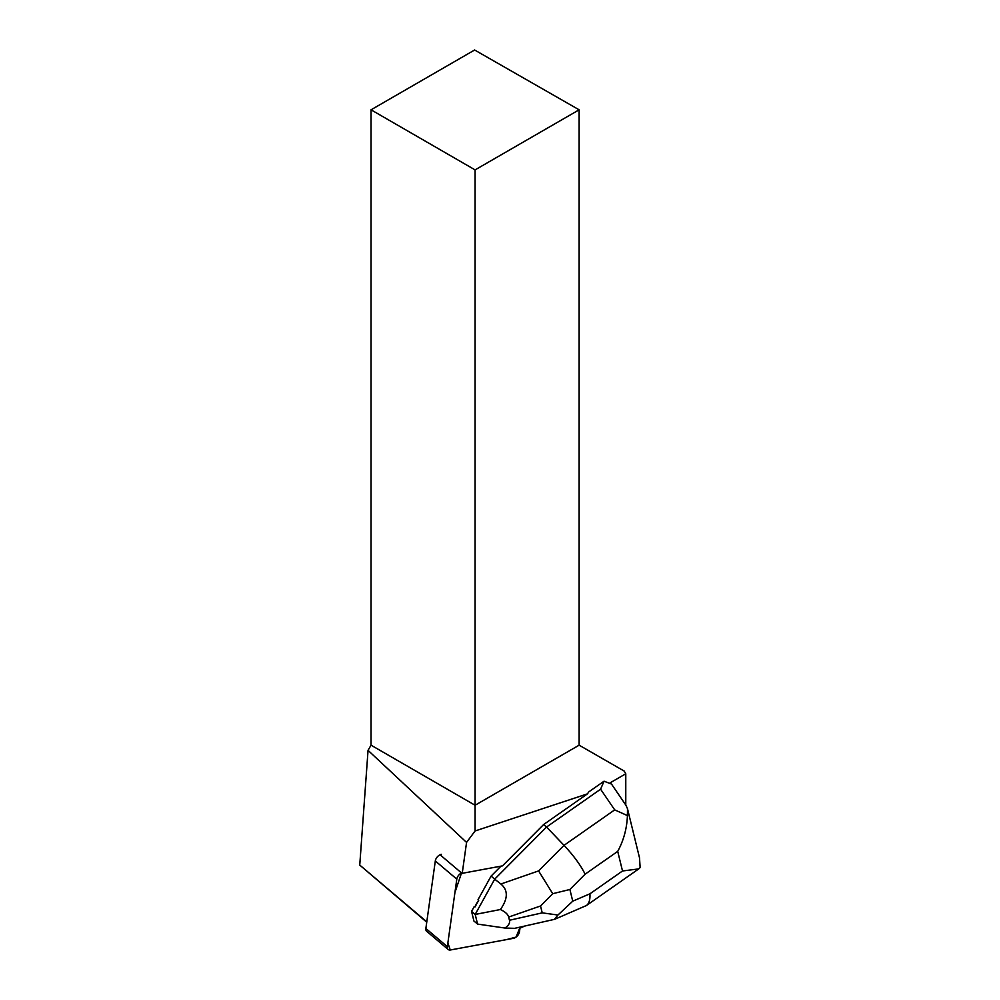 <?xml version="1.0" encoding="UTF-8"?>
<svg xmlns="http://www.w3.org/2000/svg" width="1000" height="1000" viewBox="0 0 1000 1000"><rect width="100%" height="100%" fill="white"/><g stroke="black" fill="none" stroke-linecap="round" stroke-linejoin="round"><path stroke-width="1.5" d="M448.162 949.475A5.875 3.538 130.2 0 0 450.5 949.963L513.425 938.325A5.875 3.538 130.2 0 0 519.5 931.688L520.138 927.1L516.038 937.1L506.613 939.587L450.262 950L447.875 942.925L454.925 892.525L461.525 872.95A5.875 3.538 130.2 0 0 456.8 879.137L447.35 946.663A5.875 3.538 130.2 0 0 448.162 949.475L426.675 931.287A5.875 3.538 -49.8 0 1 425.863 928.475L435.312 860.95A5.875 3.538 -49.8 0 1 441.388 854.312M524.75 926.05L520.788 927.812L520.925 926.925M440.05 854.775L462.2 873.525A5.875 3.538 130.2 0 1 463.55 873.075L502.5 865.875L543.612 824.55L587.45 793.863L475.075 830.975L466.562 842.412L368.05 750.35L359.75 865.075L426.737 922.2M462.2 873.525L466.562 842.412M587.45 793.863L588.737 791.912L604.038 781.2L600.6 789.2L614.7 809.875L564.038 845.337C573.725 855.713 580.75 865.325 585.112 874.188L617.712 851.375C623.675 840.4 626.912 828.475 627.425 815.588L627.5 808.737L625.975 805.3L611.5 784.075L604.038 781.2M610.3 782.725L625.775 773.787L624.212 771.087L579.125 745.175L475.075 805.25L475.075 169.887L579.125 109.812L474.625 50L371.037 109.812L371.037 745.175L368.05 750.35M475.075 830.975L475.075 805.25L371.037 745.175M520.788 927.812L520.112 927.312M543.612 824.55L546.55 827.038L494.688 879.15L491.075 876.1L478.05 899.65L478.725 900.225A19.1 11.5 130.2 0 0 475.012 906.938L474.338 906.363L471.562 911.388L473.913 921.012L477.562 924.087L504.913 928.037L514.612 928.337L554.138 919.425M475.012 906.938L478.725 900.225M625.775 805L625.775 773.787M371.037 109.812L475.075 169.887M579.125 109.812L579.125 745.175M426.8 921.825L359.75 865.075M552.725 893.688L540.538 905.987L542.225 912.862L557.938 915.025L572.75 901.175L569.888 889.488L552.725 893.688L538.587 870.913L564.038 845.337L546.55 827.038L600.6 789.2M491.075 876.1L500.975 866.15M500.863 884.013C508.25 890.15 508.088 898.662 500.387 909.525L475.163 914.45L494.688 879.15L500.863 884.013L538.587 870.913M475.163 914.45L471.562 911.388M475.225 914.525L477.562 924.087M504.913 928.037C508.6 925.6 510.112 923.012 509.462 920.263L508.675 917.05C507.975 914.287 505.213 911.787 500.387 909.525M627.5 808.737L639.513 857.837L640.138 867.55L638.763 868.9L622.513 870.987L589.913 893.812C590.275 899.625 589.1 903.538 586.4 905.537L555.175 919.087M557.938 915.025L554.375 919.362M627.425 815.588L614.7 809.875M456.8 879.137L435.312 860.95M425.863 928.475L447.35 946.663M589.913 893.812L572.75 901.175M617.712 851.375L622.513 870.987M569.888 889.488L585.112 874.188M542.225 912.862L509.462 920.263M508.675 917.05L540.538 905.987M638.237 869.25L586.4 905.537"/></g></svg>
